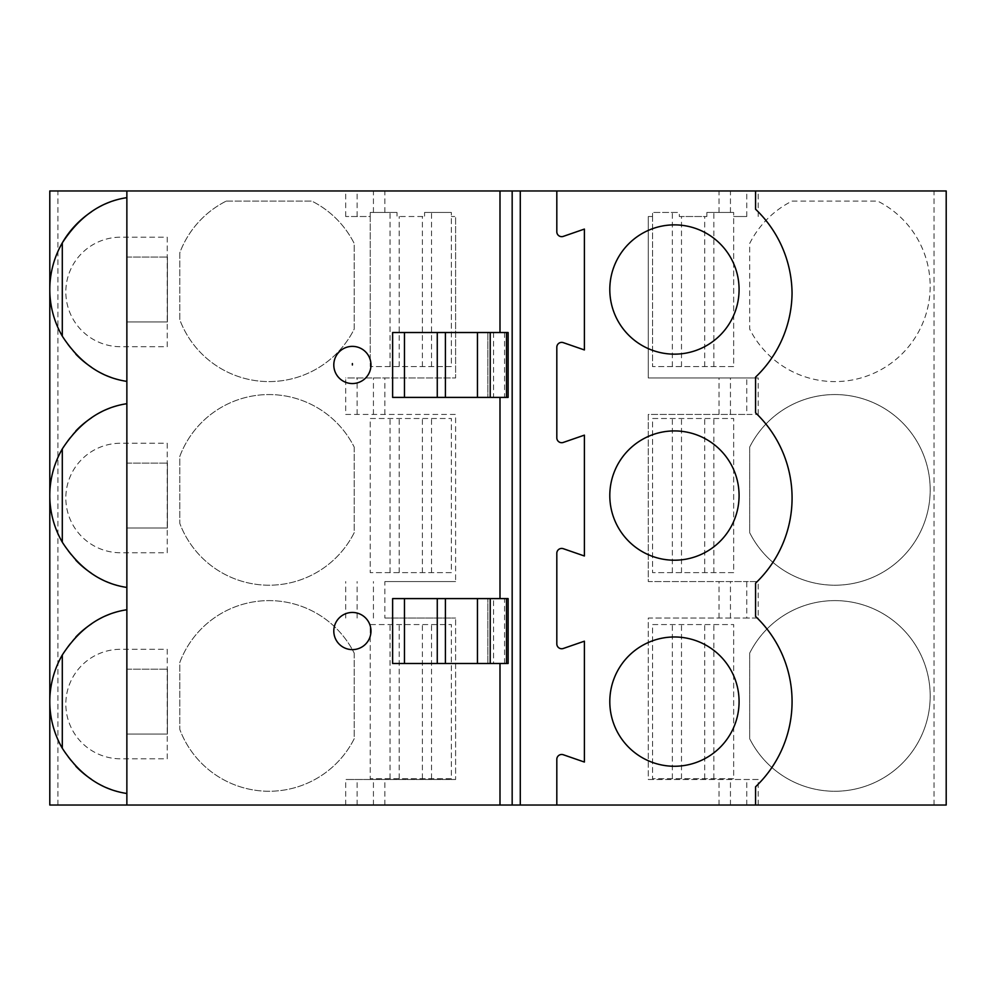 <?xml version="1.0" encoding="UTF-8"?>
<svg xmlns="http://www.w3.org/2000/svg" width="996" height="996" viewBox="0 0 996 996"><rect width="100%" height="100%" fill="white"/><g stroke="black" fill="none" stroke-linecap="round" stroke-linejoin="round"><path stroke-width="0.75" stroke-dasharray="4.98 3.74" d="M49.8 805.042L946.2 805.042L946.2 190.958L49.8 190.958M755.566 190.958L755.566 209.21A117.628 117.628 0 0 1 792.057 293.173A117.628 117.628 0 0 1 755.566 377.123L755.566 412.817A117.628 117.628 0 0 1 755.566 583.183L755.566 616.437A117.628 117.628 0 0 1 755.566 786.79L755.566 805.042M674.441 636.979A64.64 64.64 0 0 0 609.801 701.62A64.64 64.64 0 0 0 674.441 766.26A64.64 64.64 0 0 0 739.082 701.62A64.64 64.64 0 0 0 674.441 636.979M674.441 430.919A64.64 64.64 0 0 0 609.801 495.572A64.64 64.64 0 0 0 674.441 560.213A64.64 64.64 0 0 0 739.082 495.572A64.64 64.64 0 0 0 674.441 430.919M674.441 224.872A64.64 64.64 0 0 0 609.801 289.512A64.64 64.64 0 0 0 674.441 354.153A64.64 64.64 0 0 0 739.082 289.512A64.64 64.64 0 0 0 674.441 224.872M556.814 190.958L556.814 231.782A4.868 4.868 0 0 0 563.275 236.388L584.391 229.08L584.391 349.945L563.275 342.649A4.868 4.868 0 0 0 556.814 347.243L556.814 437.829A4.868 4.868 0 0 0 563.275 442.436L584.391 435.14L584.391 555.992L563.275 548.696A4.868 4.868 0 0 0 556.814 553.303L556.814 643.889A4.868 4.868 0 0 0 563.275 648.483L584.391 641.187L584.391 762.052L563.275 754.744A4.868 4.868 0 0 0 556.814 759.35L556.814 805.042M392.623 397.404L508.134 397.404M392.623 332.515L508.134 332.515M392.623 663.485L499.992 663.485L487.828 663.485L493.543 663.485L493.543 598.596L508.134 598.596M392.623 598.596L493.543 598.596M126.866 805.042L126.866 190.958M126.866 734.064L126.866 669.175L126.866 734.064L167.428 734.064L167.428 669.175L167.428 734.064L126.866 734.064M126.866 528.017L126.866 463.128L126.866 528.017L167.428 528.017L167.428 463.128L167.428 528.017L126.866 528.017M126.866 321.969L126.866 257.08L126.866 321.969L167.428 321.969L167.428 257.08L167.428 321.969L126.866 321.969M126.866 197.656A93.288 93.288 0 0 0 91.321 211.924M62.3 336.162L62.3 242.875A93.288 93.288 0 0 0 75.821 354.165M91.321 367.126A93.288 93.288 0 0 0 126.866 381.381M75.821 636.979A93.288 93.288 0 0 0 75.821 766.26M91.321 779.221A93.288 93.288 0 0 0 126.866 793.488M75.821 430.932A93.288 93.288 0 0 0 75.821 560.213M91.321 573.173A93.288 93.288 0 0 0 126.866 587.441M126.866 609.751A93.288 93.288 0 0 0 91.321 624.019M126.866 403.704A93.288 93.288 0 0 0 91.321 417.971M62.3 748.27L62.3 654.982M49.8 701.62L49.8 289.525M733.666 366.578L652.542 366.578L733.666 366.578L733.666 212.447L733.666 366.578M652.542 216.506L652.542 366.578L652.542 212.447L652.542 216.506L648.284 216.506L648.284 377.945L758.205 377.945L648.284 377.945L648.284 216.506L652.542 216.506M758.205 805.042L758.205 779.495L648.284 779.495L648.284 618.055L758.205 618.055L758.205 581.552L648.284 581.552L648.284 414.448L758.205 414.448L746.763 414.448L746.763 377.945M746.763 216.506L733.666 216.506L746.763 216.506L746.763 190.958M733.666 778.685L652.542 778.685L733.666 778.685L733.666 624.554L652.542 624.554L652.542 778.685L652.542 624.554L733.666 624.554L733.666 778.685M733.666 572.638L652.542 572.638L733.666 572.638L733.666 418.494L652.542 418.494L652.542 572.638L652.542 418.494L733.666 418.494L733.666 572.638M749.677 653.152A95.317 95.317 0 0 1 894.707 621.741A95.317 95.317 0 0 1 894.707 770.132A95.317 95.317 0 0 1 749.677 738.721L749.677 653.152A95.317 95.317 0 0 1 894.707 621.741A95.317 95.317 0 0 1 894.707 770.132A95.317 95.317 0 0 1 749.677 738.721L749.677 653.152M749.677 447.104A95.317 95.317 0 0 1 894.707 415.693A95.317 95.317 0 0 1 894.707 564.085A95.317 95.317 0 0 1 749.677 532.673L749.677 447.104A95.317 95.317 0 0 1 894.707 415.693A95.317 95.317 0 0 1 894.707 564.085A95.317 95.317 0 0 1 749.677 532.673L749.677 447.104M792.081 201.092L877.638 201.092A95.317 95.317 0 0 1 902.264 353.667A95.317 95.317 0 0 1 749.677 329.054L749.677 243.485A95.317 95.317 0 0 1 792.081 201.092L877.638 201.092A95.317 95.317 0 0 1 902.264 353.667A95.317 95.317 0 0 1 749.677 329.054L749.677 243.485A95.317 95.317 0 0 1 792.081 201.092M451.35 366.578L370.238 366.578L451.35 366.578L451.35 212.447L451.35 366.578M397.018 212.447L370.238 212.447L370.238 216.506L345.687 216.506L370.238 216.506L370.238 366.578L370.238 212.447L397.018 212.447L397.018 216.506L424.57 216.506L397.018 216.506M455.608 779.495L345.687 779.495L455.608 779.495L455.608 618.055L455.608 779.495M384.879 618.055L455.608 618.055L384.879 618.055L384.879 581.552L455.608 581.552L384.879 581.552M345.687 414.448L455.608 414.448L455.608 581.552L455.608 414.448L345.687 414.448L345.687 377.945L455.608 377.945L455.608 216.506L451.35 216.506L455.608 216.506L455.608 377.945L345.687 377.945M451.35 778.685L370.238 778.685L451.35 778.685L451.35 624.554L370.238 624.554L370.238 778.685L370.238 624.554L451.35 624.554L451.35 778.685M451.35 572.638L370.238 572.638L451.35 572.638L451.35 418.494L370.238 418.494L370.238 572.638L370.238 418.494L451.35 418.494L451.35 572.638M354.215 653.152L354.215 738.721A95.317 95.317 0 0 1 179.803 729.446L179.803 662.427A95.317 95.317 0 0 1 354.215 653.152L354.215 738.721A95.317 95.317 0 0 1 179.803 729.446L179.803 662.427A95.317 95.317 0 0 1 354.215 653.152M354.215 447.104L354.215 532.673A95.317 95.317 0 0 1 179.803 523.398L179.803 456.38A95.317 95.317 0 0 1 354.215 447.104L354.215 532.673A95.317 95.317 0 0 1 179.803 523.398L179.803 456.38A95.317 95.317 0 0 1 354.215 447.104M167.228 649.292L167.228 758.803L120.578 758.803A54.755 54.755 0 0 1 65.823 704.048A54.755 54.755 0 0 1 120.578 649.292L167.228 649.292L167.228 758.803L120.578 758.803A54.755 54.755 0 0 1 65.823 704.048A54.755 54.755 0 0 1 120.578 649.292L167.228 649.292M167.228 443.245L167.228 552.755L120.578 552.755A54.755 54.755 0 0 1 65.823 498A54.755 54.755 0 0 1 120.578 443.245L167.228 443.245L167.228 552.755L120.578 552.755A54.755 54.755 0 0 1 65.823 498A54.755 54.755 0 0 1 120.578 443.245L167.228 443.245M167.228 237.197L167.228 346.708L120.578 346.708A54.755 54.755 0 0 1 65.823 291.953A54.755 54.755 0 0 1 120.578 237.197L167.228 237.197L167.228 346.708L120.578 346.708A54.755 54.755 0 0 1 65.823 291.953A54.755 54.755 0 0 1 120.578 237.197L167.228 237.197M226.254 201.092L311.81 201.092A95.317 95.317 0 0 1 354.215 243.485L354.215 329.054A95.317 95.317 0 0 1 179.803 319.778L179.803 252.76A95.317 95.317 0 0 1 226.254 201.092L311.81 201.092A95.317 95.317 0 0 1 354.215 243.485L354.215 329.054A95.317 95.317 0 0 1 179.803 319.778L179.803 252.76A95.317 95.317 0 0 1 226.254 201.092M679.322 216.506L706.874 216.506L679.322 216.506L679.322 212.447L652.542 212.447L679.322 212.447M758.205 779.495L648.284 779.495L648.284 618.055L746.763 618.055L746.763 581.552L758.205 581.552M758.205 618.055L746.763 618.055M424.57 212.447L451.35 212.447L424.57 212.447L424.57 216.506M719.012 618.055L719.012 581.552L648.284 581.552L648.284 414.448L746.763 414.448M706.874 212.447L733.666 212.447L706.874 212.447L706.874 216.506M719.012 581.552L746.763 581.552M62.3 542.21L62.3 448.922M126.866 669.175L167.428 669.175L126.866 669.175M126.866 463.128L167.428 463.128L126.866 463.128M126.866 257.08L167.428 257.08L126.866 257.08M493.543 332.515L493.543 397.404M493.543 663.485L508.134 663.485M487.841 332.515L487.841 397.404L487.828 332.515M487.841 663.485L487.841 598.596L487.828 663.485M57.917 805.042L57.917 190.958M758.205 414.448L758.205 377.945M934.036 805.042L934.036 190.958M758.205 216.506L758.205 190.958M345.687 216.506L345.687 190.958M345.687 805.042L345.687 779.495M345.687 618.055L345.687 581.552M672.35 778.685L672.35 624.554M681.488 778.685L681.488 624.554M704.707 778.685L704.707 624.554M713.846 778.685L713.846 624.554M390.046 778.685L390.046 624.554M399.184 778.685L399.184 624.554M422.404 778.685L422.404 624.554M431.542 778.685L431.542 624.554M672.35 572.638L672.35 418.494M681.488 572.638L681.488 418.494M704.707 572.638L704.707 418.494M713.846 572.638L713.846 418.494M390.046 572.638L390.046 418.494M399.184 572.638L399.184 418.494M422.404 572.638L422.404 418.494M431.542 572.638L431.542 418.494M746.763 805.042L746.763 779.495M384.879 414.448L384.879 377.945M384.879 805.042L384.879 779.495M719.012 805.042L719.012 779.495M719.012 414.448L719.012 377.945M719.012 212.447L719.012 190.958M384.879 212.447L384.879 190.958M730.454 805.042L730.454 779.495M730.454 618.055L730.454 581.552M730.454 414.448L730.454 377.945M730.454 212.447L730.454 190.958M704.707 366.578L704.707 216.506M713.846 366.578L713.846 212.447M681.488 366.578L681.488 216.506M672.35 366.578L672.35 212.447M390.046 366.578L390.046 212.447M399.184 366.578L399.184 216.506M357.128 805.042L357.128 779.495M373.438 805.042L373.438 779.495M357.128 618.055L357.128 581.552M373.438 618.055L373.438 581.552M373.438 414.448L373.438 377.945M357.128 414.448L357.128 377.945M373.438 212.447L373.438 190.958M357.128 216.506L357.128 190.958M422.404 366.578L422.404 216.506M431.542 366.578L431.542 212.447M504.574 332.515L504.574 397.404M504.574 663.485L504.574 598.596"/><path stroke-width="1.49" d="M556.814 190.958L946.2 190.958L946.2 805.042L49.8 805.042L49.8 190.958L556.814 190.958L556.814 231.782A4.868 4.868 0 0 0 563.275 236.388L584.391 229.08L584.391 349.945L563.275 342.649A4.868 4.868 0 0 0 556.814 347.243L556.814 437.829A4.868 4.868 0 0 0 563.275 442.436L584.391 435.14L584.391 555.992L563.275 548.696A4.868 4.868 0 0 0 556.814 553.303L556.814 643.889A4.868 4.868 0 0 0 563.275 648.483L584.391 641.187L584.391 762.052L563.275 754.744A4.868 4.868 0 0 0 556.814 759.35L556.814 805.042M755.566 805.042L755.566 786.79A117.628 117.628 0 0 0 755.566 616.437L755.566 583.183A117.628 117.628 0 0 0 755.566 412.817L755.566 377.123A117.628 117.628 0 0 0 792.057 293.173A117.628 117.628 0 0 0 755.566 209.21L755.566 190.958M674.441 430.919A64.64 64.64 0 0 0 609.801 495.572A64.64 64.64 0 0 0 674.441 560.213A64.64 64.64 0 0 0 739.082 495.572A64.64 64.64 0 0 0 674.441 430.919M674.441 224.872A64.64 64.64 0 0 0 609.801 289.512A64.64 64.64 0 0 0 674.441 354.153A64.64 64.64 0 0 0 739.082 289.512A64.64 64.64 0 0 0 674.441 224.872M674.441 636.979A64.64 64.64 0 0 0 609.801 701.62A64.64 64.64 0 0 0 674.441 766.26A64.64 64.64 0 0 0 739.082 701.62A64.64 64.64 0 0 0 674.441 636.979M512.168 805.042L512.168 190.958M126.866 190.958L126.866 805.042M352.385 383.547A18.588 18.588 0 0 0 370.973 364.959A18.588 18.588 0 0 0 352.385 346.371A18.588 18.588 0 0 0 333.797 364.959A18.588 18.588 0 0 0 352.385 383.547M352.385 649.629A18.588 18.588 0 0 0 370.973 631.041A18.588 18.588 0 0 0 352.385 612.453A18.588 18.588 0 0 0 333.797 631.041A18.588 18.588 0 0 0 352.385 649.629M352.385 364.959L352.385 363.577M126.866 197.656C100.945 201.491 79.419 216.555 62.3 242.875A93.288 93.288 0 0 0 62.3 336.162C79.419 362.482 100.945 377.559 126.866 381.381M91.321 211.924A93.288 93.288 0 0 0 62.3 242.875L62.3 336.162M75.821 354.165A93.288 93.288 0 0 0 91.321 367.126M75.821 766.26A93.288 93.288 0 0 0 91.321 779.221M75.821 560.213A93.288 93.288 0 0 0 91.321 573.173M91.321 624.019A93.288 93.288 0 0 0 75.821 636.979M91.321 417.971A93.288 93.288 0 0 0 75.821 430.932M126.866 609.751C100.945 613.586 79.419 628.663 62.3 654.982A93.288 93.288 0 0 0 62.3 748.27C79.419 774.589 100.945 789.654 126.866 793.488M62.3 748.27L62.3 654.982M49.8 805.042L49.8 701.62M49.8 289.525L49.8 190.958M126.866 403.704C100.945 407.538 79.419 422.615 62.3 448.922A93.288 93.288 0 0 0 62.3 542.21C79.419 568.529 100.945 583.606 126.866 587.441M62.3 542.21L62.3 448.922M404.476 332.515L392.623 332.515L392.623 397.404L508.134 397.404L508.134 332.515L404.476 332.515L404.476 397.404M404.476 663.485L508.134 663.485L508.134 598.596L392.623 598.596L392.623 663.485L404.476 663.485L404.476 598.596M520.273 805.042L520.273 190.958M499.992 598.596L499.992 397.404M499.992 332.515L499.992 190.958M499.992 805.042L499.992 663.485M437.269 332.515L437.269 397.404M445.411 332.515L445.411 397.404M477.458 332.515L477.458 397.404M490.219 332.515L490.219 397.404M506.516 332.515L506.516 397.404M437.269 663.485L437.269 598.596M445.411 663.485L445.411 598.596M477.458 663.485L477.458 598.596M490.219 663.485L490.219 598.596M506.516 663.485L506.516 598.596"/></g></svg>
